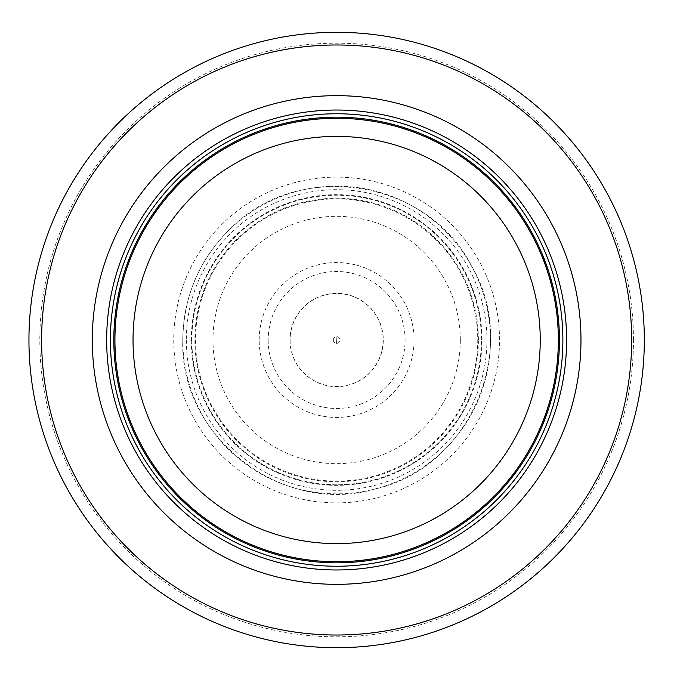 <?xml version="1.0" encoding="UTF-8"?>
<svg xmlns="http://www.w3.org/2000/svg" width="680" height="680" viewBox="0 0 680 680"><rect width="100%" height="100%" fill="white"/><g stroke="black" fill="none" stroke-linecap="round" stroke-linejoin="round"><path stroke-width="0.51" stroke-dasharray="3.4 2.55" d="M562.879 340A226.236 226.236 0 0 0 223.516 144.075A226.236 226.236 0 0 0 223.516 535.925A226.236 226.236 0 0 0 562.879 340M558.356 340A221.714 221.714 0 0 0 225.777 147.994A221.714 221.714 0 0 0 225.777 532.006A221.714 221.714 0 0 0 558.356 340A221.714 221.714 0 0 0 225.777 147.994A221.714 221.714 0 0 0 225.777 532.006A221.714 221.714 0 0 0 558.356 340A221.714 221.714 0 0 0 225.777 147.994A221.714 221.714 0 0 0 225.777 532.006A221.714 221.714 0 0 0 558.356 340M644.325 340A307.683 307.683 0 0 0 182.793 73.534A307.683 307.683 0 0 0 182.793 606.466A307.683 307.683 0 0 0 644.325 340A307.683 307.683 0 0 0 182.793 73.534A307.683 307.683 0 0 0 182.793 606.466A307.683 307.683 0 0 0 644.325 340M481.431 340A144.789 144.789 0 0 0 264.24 214.608A144.789 144.789 0 0 0 264.24 465.392A144.789 144.789 0 0 0 481.431 340A144.789 144.789 0 0 0 264.24 214.608A144.789 144.789 0 0 0 264.24 465.392A144.789 144.789 0 0 0 481.431 340M336.294 340L336.812 340.298L336.812 339.702L336.294 340M333.302 340A3.341 3.341 0 0 0 336.6 343.341A3.341 3.341 0 0 0 339.975 340.025A3.341 3.341 0 0 0 336.651 336.659A3.341 3.341 0 0 0 333.302 340M259.199 340A77.435 77.435 0 0 1 378.964 275.162A77.435 77.435 0 0 1 373.507 408.094A77.435 77.435 0 0 1 259.199 340M268.166 340A68.468 68.468 0 0 0 268.175 340.425A68.468 68.468 0 0 0 369.682 399.967A68.468 68.468 0 0 0 373.575 282.344A68.468 68.468 0 0 0 268.166 340M289.986 340A46.657 46.657 0 0 0 360.859 379.874A46.657 46.657 0 0 0 359.516 299.336A46.657 46.657 0 0 0 289.986 340M290.122 340A46.52 46.52 0 0 0 351.245 384.166A46.52 46.52 0 0 0 331.695 293.743A46.52 46.52 0 0 0 290.122 340M558.603 340A221.96 221.96 0 0 0 225.658 147.772A221.96 221.96 0 0 0 225.658 532.227A221.96 221.96 0 0 0 558.603 340M633.462 340A296.828 296.828 0 0 0 188.224 82.943A296.828 296.828 0 0 0 188.224 597.057A296.828 296.828 0 0 0 633.462 340M499.528 340A162.894 162.894 0 0 0 255.196 198.934A162.894 162.894 0 0 0 255.196 481.066A162.894 162.894 0 0 0 499.528 340M478.397 340A141.755 141.755 0 0 0 265.761 217.234A141.755 141.755 0 0 0 265.761 462.765A141.755 141.755 0 0 0 478.397 340M460.317 340A123.683 123.683 0 0 0 274.797 232.892A123.683 123.683 0 0 0 274.797 447.108A123.683 123.683 0 0 0 460.317 340M191.301 340A145.333 145.333 0 0 0 409.003 466.038A145.333 145.333 0 0 0 409.904 214.481A145.333 145.333 0 0 0 191.309 338.954A145.333 145.333 0 0 0 191.301 340M195.517 340A141.125 141.125 0 0 0 407.116 462.264A141.125 141.125 0 0 0 407.371 217.88A141.125 141.125 0 0 0 195.517 340M182.793 340A153.841 153.841 0 0 0 412.666 473.739A153.841 153.841 0 0 0 415.327 207.808A153.841 153.841 0 0 0 182.793 340C179.325 436.772 282.004 516.426 374.884 489.022C469.498 468.308 521.11 349.044 471.461 265.889C427.873 179.409 299.523 159.069 231.327 227.843C199.699 258.536 183.515 295.919 182.793 339.991M186.328 340A150.314 150.314 0 0 0 411.791 470.169A150.314 150.314 0 0 0 411.791 209.831A150.314 150.314 0 0 0 186.328 340M336.515 343.332L336.872 336.676L336.515 343.332"/><path stroke-width="1.02" d="M558.356 340A221.714 221.714 0 0 0 225.777 147.994A221.714 221.714 0 0 0 225.777 532.006A221.714 221.714 0 0 0 558.356 340A221.714 221.714 0 0 0 225.777 147.994A221.714 221.714 0 0 0 225.777 532.006A221.714 221.714 0 0 0 558.356 340A221.714 221.714 0 0 0 225.777 147.994A221.714 221.714 0 0 0 225.777 532.006A221.714 221.714 0 0 0 558.356 340M562.879 340A226.236 226.236 0 0 0 223.516 144.075A226.236 226.236 0 0 0 223.516 535.925A226.236 226.236 0 0 0 562.879 340M580.975 340A244.341 244.341 0 0 0 214.472 128.393A244.341 244.341 0 0 0 214.472 551.608A244.341 244.341 0 0 0 580.975 340M644.325 340A307.683 307.683 0 0 0 182.793 73.534A307.683 307.683 0 0 0 182.793 606.466A307.683 307.683 0 0 0 644.325 340M540.251 340A203.618 203.618 0 0 1 234.829 516.332A203.618 203.618 0 0 1 234.829 163.668A203.618 203.618 0 0 1 540.251 340M559.444 340A222.802 222.802 0 0 0 225.233 147.042A222.802 222.802 0 0 0 225.233 532.958A222.802 222.802 0 0 0 559.444 340M566.601 340A229.959 229.959 0 0 0 221.654 140.845A229.959 229.959 0 0 0 221.654 539.155A229.959 229.959 0 0 0 566.601 340M631.652 340A295.018 295.018 0 0 0 189.133 84.507A295.018 295.018 0 0 0 189.133 595.493A295.018 295.018 0 0 0 631.652 340"/></g></svg>
